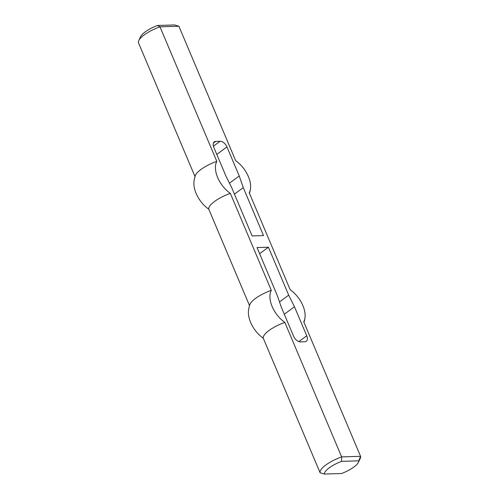<?xml version="1.0" encoding="UTF-8"?>
<svg xmlns="http://www.w3.org/2000/svg" width="499" height="499" viewBox="0 0 499 499"><rect width="100%" height="100%" fill="white"/><g stroke="black" fill="none" stroke-linecap="round" stroke-linejoin="round"><path stroke-width="0.75" d="M243.269 187.636L239.239 175.985L226.964 146.924A6.624 3.905 -126.4 0 0 220.121 141.248L215.73 141.385A6.624 3.905 -126.4 0 0 214.258 141.866A6.624 3.905 -126.4 0 0 213.797 147.336L226.072 176.397L231.86 187.992L252.114 235.933L263.522 235.584L243.269 187.636L234.449 194.123M358.781 460.827L341.578 461.363L341.653 456.897L284.835 322.398A23.166 13.654 -126.4 0 1 271.3 290.349A21.856 6.643 -22.9 0 0 249.893 304.552A28.474 28.474 0 0 0 248.527 310.228A23.166 13.654 53.6 0 0 263.291 338.253L320.109 472.759A21.856 6.643 -22.9 0 1 341.653 456.897L360.559 456.311A21.856 6.643 -22.9 0 1 360.234 458.425L358.45 462.255A18.544 5.639 157.1 0 0 358.781 460.827L360.559 456.311L303.741 321.805A23.166 13.654 -126.4 0 0 304.976 317.788A23.166 13.654 -126.4 0 0 290.206 289.763L249.244 192.789A23.166 13.654 53.6 0 0 250.473 188.772A23.166 13.654 53.6 0 0 235.709 160.747L178.892 26.241L174.656 24.95L157.459 25.486A18.544 5.639 157.1 0 0 140.55 36.745L138.766 40.575A21.856 6.643 -22.9 0 1 159.986 26.834L178.892 26.241M249.525 305.662L208.794 209.237A23.166 13.654 -126.4 0 1 194.024 181.212A28.474 28.474 0 0 1 195.39 175.536A21.856 6.643 -22.9 0 1 216.803 161.333A23.166 13.654 53.6 0 0 230.338 193.375A21.856 6.643 -22.9 0 0 208.794 209.237M195.022 176.646L138.441 42.689A21.856 6.643 -22.9 0 1 138.766 40.575M279.496 301.914L288.684 295.152L294.472 306.748L306.748 335.808A6.624 3.905 53.6 0 1 306.286 341.279A6.624 3.905 53.6 0 1 304.814 341.753L300.429 341.89A6.624 3.905 53.6 0 1 293.587 336.214L281.311 307.159L277.276 295.508L257.022 247.56L268.431 247.205L259.617 253.698M157.459 25.486L159.986 26.834L216.803 161.333M288.684 295.152L268.431 247.205M239.239 175.985L229.459 183.183M341.578 461.363A18.544 5.639 157.1 0 0 324.344 474.05L320.109 472.759M324.344 474.05L341.541 473.514A18.544 5.639 157.1 0 0 358.45 462.255M271.3 290.349L230.338 193.375M263.291 338.253A21.856 6.643 -22.9 0 1 284.835 322.398M294.472 306.748L284.299 314.239M226.964 146.924L216.791 154.416M220.121 141.248L213.404 146.195M215.73 141.385L213.366 143.126M306.748 335.808L298.857 341.615M249.475 193.338A28.474 28.474 0 0 0 250.473 188.772M303.978 322.354A28.474 28.474 0 0 0 304.976 317.788"/></g></svg>
